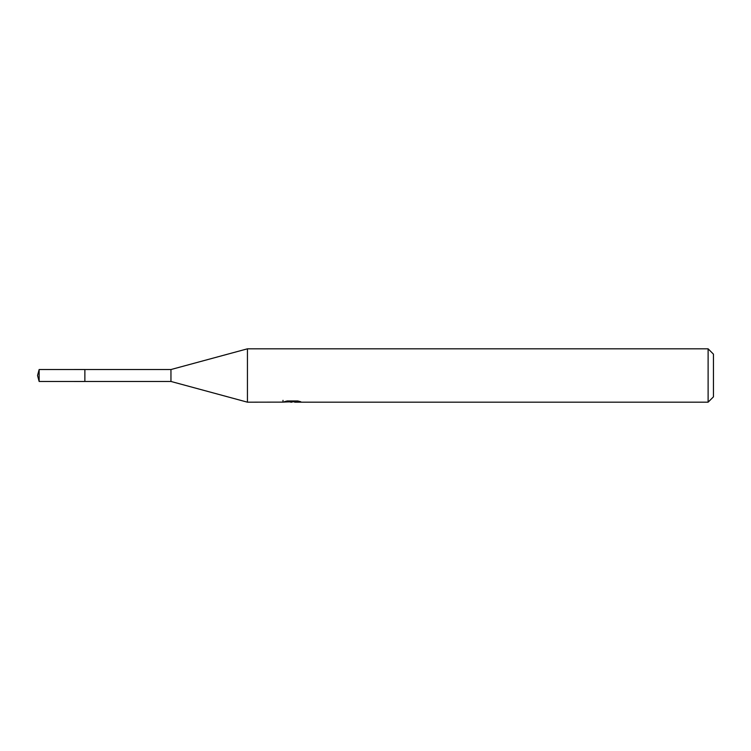 <?xml version="1.0" encoding="UTF-8"?>
<svg xmlns="http://www.w3.org/2000/svg" width="751" height="751" viewBox="0 0 751 751"><rect width="100%" height="100%" fill="white"/><g stroke="black" fill="none" stroke-linecap="round" stroke-linejoin="round"><path stroke-width="1.13" d="M283.014 402.123L247.436 402.179L170.956 381.461L84.863 381.47L84.882 369.539L170.956 369.539L247.436 348.821L708.118 348.821L713.45 354.153L713.45 396.847L708.118 402.179L294.73 402.179L294.627 400.978M170.956 381.461L170.956 369.539M247.436 402.179L247.436 348.821M294.627 401.757L288.797 401.916M291.904 402.179L290.637 402.179M708.118 402.179L708.118 348.821M283.005 400.339L283.005 402.123L292.965 401.672L284.441 401.672L287.22 400.978L297.743 400.978L300.794 401.757L294.627 402.16M292.965 400.978L292.965 401.672M39.146 381.461L39.146 369.539L84.863 369.52L84.863 381.48L39.146 381.461L37.55 375.5L39.146 369.539"/></g></svg>

